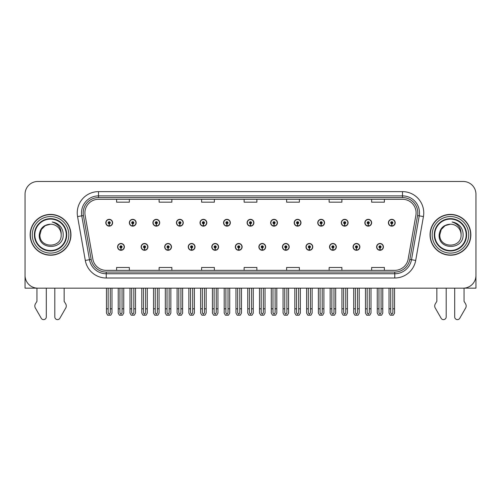 <?xml version="1.0" encoding="UTF-8"?>
<svg xmlns="http://www.w3.org/2000/svg" width="501" height="501" viewBox="0 0 501 501"><rect width="100%" height="100%" fill="white"/><g stroke="black" fill="none" stroke-linecap="round" stroke-linejoin="round"><path stroke-width="0.75" d="M329.52 246.893A3.401 3.401 0 0 0 332.921 250.293A3.401 3.401 0 0 0 336.321 246.893A3.401 3.401 0 0 0 332.921 243.492A3.401 3.401 0 0 0 329.52 246.893M305.967 246.893A3.401 3.401 0 0 0 309.368 250.293A3.401 3.401 0 0 0 312.768 246.893A3.401 3.401 0 0 0 309.368 243.492A3.401 3.401 0 0 0 305.967 246.893M282.42 246.893A3.401 3.401 0 0 0 285.82 250.293A3.401 3.401 0 0 0 289.221 246.893A3.401 3.401 0 0 0 285.82 243.492A3.401 3.401 0 0 0 282.42 246.893M258.873 246.893A3.401 3.401 0 0 0 262.274 250.293A3.401 3.401 0 0 0 265.674 246.893A3.401 3.401 0 0 0 262.274 243.492A3.401 3.401 0 0 0 258.873 246.893M235.326 246.893A3.401 3.401 0 0 0 238.726 250.293A3.401 3.401 0 0 0 242.127 246.893A3.401 3.401 0 0 0 238.726 243.492A3.401 3.401 0 0 0 235.326 246.893M211.779 246.893A3.401 3.401 0 0 0 215.18 250.293A3.401 3.401 0 0 0 218.58 246.893A3.401 3.401 0 0 0 215.18 243.492A3.401 3.401 0 0 0 211.779 246.893M188.232 246.893A3.401 3.401 0 0 0 191.632 250.293A3.401 3.401 0 0 0 195.033 246.893A3.401 3.401 0 0 0 191.632 243.492A3.401 3.401 0 0 0 188.232 246.893M164.679 246.893A3.401 3.401 0 0 0 168.079 250.293A3.401 3.401 0 0 0 171.48 246.893A3.401 3.401 0 0 0 168.079 243.492A3.401 3.401 0 0 0 164.679 246.893M141.132 246.893A3.401 3.401 0 0 0 144.532 250.293A3.401 3.401 0 0 0 147.933 246.893A3.401 3.401 0 0 0 144.532 243.492A3.401 3.401 0 0 0 141.132 246.893M117.585 246.893A3.401 3.401 0 0 0 120.985 250.293A3.401 3.401 0 0 0 124.386 246.893A3.401 3.401 0 0 0 120.985 243.492A3.401 3.401 0 0 0 117.585 246.893M353.067 246.893A3.401 3.401 0 0 0 356.468 250.293A3.401 3.401 0 0 0 359.868 246.893A3.401 3.401 0 0 0 356.468 243.492A3.401 3.401 0 0 0 353.067 246.893M364.841 222.745A3.401 3.401 0 0 0 368.241 226.145A3.401 3.401 0 0 0 371.642 222.745A3.401 3.401 0 0 0 368.241 219.344A3.401 3.401 0 0 0 364.841 222.745M341.294 222.745A3.401 3.401 0 0 0 344.694 226.145A3.401 3.401 0 0 0 348.095 222.745A3.401 3.401 0 0 0 344.694 219.344A3.401 3.401 0 0 0 341.294 222.745M317.747 222.745A3.401 3.401 0 0 0 321.147 226.145A3.401 3.401 0 0 0 324.548 222.745A3.401 3.401 0 0 0 321.147 219.344A3.401 3.401 0 0 0 317.747 222.745M294.193 222.745A3.401 3.401 0 0 0 297.594 226.145A3.401 3.401 0 0 0 300.995 222.745A3.401 3.401 0 0 0 297.594 219.344A3.401 3.401 0 0 0 294.193 222.745M270.646 222.745A3.401 3.401 0 0 0 274.047 226.145A3.401 3.401 0 0 0 277.448 222.745A3.401 3.401 0 0 0 274.047 219.344A3.401 3.401 0 0 0 270.646 222.745M247.099 222.745A3.401 3.401 0 0 0 250.5 226.145A3.401 3.401 0 0 0 253.901 222.745A3.401 3.401 0 0 0 250.5 219.344A3.401 3.401 0 0 0 247.099 222.745M223.552 222.745A3.401 3.401 0 0 0 226.953 226.145A3.401 3.401 0 0 0 230.354 222.745A3.401 3.401 0 0 0 226.953 219.344A3.401 3.401 0 0 0 223.552 222.745M200.005 222.745A3.401 3.401 0 0 0 203.406 226.145A3.401 3.401 0 0 0 206.807 222.745A3.401 3.401 0 0 0 203.406 219.344A3.401 3.401 0 0 0 200.005 222.745M176.452 222.745A3.401 3.401 0 0 0 179.853 226.145A3.401 3.401 0 0 0 183.253 222.745A3.401 3.401 0 0 0 179.853 219.344A3.401 3.401 0 0 0 176.452 222.745M152.905 222.745A3.401 3.401 0 0 0 156.306 226.145A3.401 3.401 0 0 0 159.706 222.745A3.401 3.401 0 0 0 156.306 219.344A3.401 3.401 0 0 0 152.905 222.745M129.358 222.745A3.401 3.401 0 0 0 132.759 226.145A3.401 3.401 0 0 0 136.159 222.745A3.401 3.401 0 0 0 132.759 219.344A3.401 3.401 0 0 0 129.358 222.745M105.811 222.745A3.401 3.401 0 0 0 109.212 226.145A3.401 3.401 0 0 0 112.612 222.745A3.401 3.401 0 0 0 109.212 219.344A3.401 3.401 0 0 0 105.811 222.745M376.614 246.893A3.401 3.401 0 0 0 380.015 250.293A3.401 3.401 0 0 0 383.415 246.893A3.401 3.401 0 0 0 380.015 243.492A3.401 3.401 0 0 0 376.614 246.893M388.388 222.745A3.401 3.401 0 0 0 391.788 226.145A3.401 3.401 0 0 0 395.189 222.745A3.401 3.401 0 0 0 391.788 219.344A3.401 3.401 0 0 0 388.388 222.745M464.051 288.138L475.95 288.163L475.95 194.225A12.75 12.75 0 0 0 463.2 181.475L37.8 181.475A12.75 12.75 0 0 0 25.05 194.225L25.05 288.163L36.949 288.163L36.949 301.32L35.439 303.813A4.252 4.252 0 0 0 35.133 307.601L41.239 318.26A2.712 2.712 0 0 0 46.305 316.901L46.305 288.163L54.803 288.163L54.803 316.901A2.712 2.712 0 0 0 59.869 318.26L65.975 307.601A4.252 4.252 0 0 0 65.669 303.813L64.153 301.32L64.153 288.163M436.847 288.163L436.847 301.32L435.331 303.813A4.252 4.252 0 0 0 435.025 307.601L441.13 318.26A2.712 2.712 0 0 0 446.197 316.901L446.197 288.163L454.695 288.163L454.695 316.901A2.712 2.712 0 0 0 459.761 318.26L465.867 307.601A4.252 4.252 0 0 0 465.561 303.813L464.051 301.32L464.051 288.163M30.148 234.819A20.403 20.403 0 0 0 50.551 255.222A20.403 20.403 0 0 0 70.954 234.819A20.403 20.403 0 0 0 50.551 214.415A20.403 20.403 0 0 0 30.148 234.819M430.046 234.819A20.403 20.403 0 0 0 450.449 255.222A20.403 20.403 0 0 0 470.852 234.819A20.403 20.403 0 0 0 450.449 214.415A20.403 20.403 0 0 0 430.046 234.819M84.901 212.887A13.602 13.602 0 0 1 98.503 199.285L402.497 199.285A13.602 13.602 0 0 1 415.893 215.248L408.158 259.111A13.602 13.602 0 0 1 394.763 270.352L106.237 270.352A13.602 13.602 0 0 1 92.842 259.111L85.107 215.248A13.602 13.602 0 0 1 84.901 212.887M83.197 212.887A15.299 15.299 0 0 0 83.429 215.543L91.163 259.412A15.299 15.299 0 0 0 106.237 272.056L394.763 272.056A15.299 15.299 0 0 0 409.837 259.412L417.571 215.543A15.299 15.299 0 0 0 402.497 197.582L98.503 197.582A15.299 15.299 0 0 0 83.197 212.887M77.567 216.576A21.255 21.255 0 0 1 98.503 191.632L402.497 191.632A21.255 21.255 0 0 1 423.433 216.576L415.698 260.445A21.255 21.255 0 0 1 394.763 278.005L106.237 278.005A21.255 21.255 0 0 1 85.302 260.445L77.567 216.576L81.757 215.837A17.003 17.003 0 0 1 98.503 195.885L402.497 195.885A17.003 17.003 0 0 1 419.243 215.837L411.509 259.706A17.003 17.003 0 0 1 394.763 273.753L106.237 273.753A17.003 17.003 0 0 1 89.491 259.706L81.757 215.837A17.003 17.003 0 0 1 81.5 212.887M463.2 181.475L37.8 181.475M25.05 194.225L25.05 275.412A12.75 12.75 0 0 0 37.8 288.163L463.2 288.163A12.75 12.75 0 0 0 475.95 275.412L475.95 194.225M244.125 199.285L244.125 202.166L256.875 202.166L256.875 199.285M201.621 199.285L201.621 202.166L214.372 202.166L214.372 199.285M159.111 199.285L159.111 202.166L171.862 202.166L171.862 199.285M116.608 199.285L116.608 202.166L129.358 202.166L129.358 199.285M286.628 199.285L286.628 202.166L299.379 202.166L299.379 199.285M329.138 199.285L329.138 202.166L341.889 202.166L341.889 199.285M371.642 199.285L371.642 202.166L384.392 202.166L384.392 199.285M256.875 270.352L256.875 267.478L244.125 267.478L244.125 270.352M214.372 270.352L214.372 267.478L201.621 267.478L201.621 270.352M171.862 270.352L171.862 267.478L159.111 267.478L159.111 270.352M129.358 270.352L129.358 267.478L116.608 267.478L116.608 270.352M299.379 270.352L299.379 267.478L286.628 267.478L286.628 270.352M341.889 270.352L341.889 267.478L329.138 267.478L329.138 270.352M384.392 270.352L384.392 267.478L371.642 267.478L371.642 270.352M381.079 288.163L381.079 312.768L380.015 314.284L378.95 312.768L378.95 308.823L377.253 308.823L377.253 313.075L378.48 315.198L381.549 315.198L382.777 313.075L382.777 288.163M379.971 247.951L379.877 250.074A3.188 3.188 0 0 1 376.827 246.893A3.188 3.188 0 0 1 380.015 243.705A3.188 3.188 0 0 1 383.202 246.893A3.188 3.188 0 0 1 380.153 250.074L380.059 247.951A1.065 1.065 0 0 0 381.079 246.893A1.065 1.065 0 0 0 380.015 245.828A1.065 1.065 0 0 0 378.95 246.893A1.065 1.065 0 0 0 379.971 247.951L379.996 247.312A0.426 0.426 0 0 1 379.589 246.893A0.426 0.426 0 0 1 380.015 246.467A0.426 0.426 0 0 1 380.441 246.893A0.426 0.426 0 0 1 380.034 247.312L380.059 247.951M377.253 288.163L377.253 308.823M378.95 288.163L378.95 308.823M381.079 308.823L382.777 308.823M392.853 288.163L392.853 312.768L391.788 314.284L390.724 312.768L390.724 308.823L389.026 308.823L389.026 313.075L390.254 315.198L393.323 315.198L394.55 313.075L394.55 288.163M391.744 223.809L391.65 225.932A3.188 3.188 0 0 1 388.601 222.745A3.188 3.188 0 0 1 391.788 219.557A3.188 3.188 0 0 1 394.976 222.745A3.188 3.188 0 0 1 391.926 225.932L391.832 223.809A1.065 1.065 0 0 0 392.853 222.745A1.065 1.065 0 0 0 391.788 221.686A1.065 1.065 0 0 0 390.724 222.745A1.065 1.065 0 0 0 391.744 223.809L391.769 223.17A0.426 0.426 0 0 1 391.362 222.745A0.426 0.426 0 0 1 391.788 222.325A0.426 0.426 0 0 1 392.214 222.745A0.426 0.426 0 0 1 391.807 223.17L391.832 223.809M389.026 288.163L389.026 308.823M390.724 288.163L390.724 308.823M392.853 308.823L394.55 308.823M357.526 288.163L357.526 312.768L356.468 314.284L355.403 312.768L355.403 308.823L353.706 308.823L353.706 313.075L354.933 315.198L358.002 315.198L359.23 313.075L359.23 288.163M356.418 247.951L356.33 250.074A3.188 3.188 0 0 1 353.28 246.893A3.188 3.188 0 0 1 356.468 243.705A3.188 3.188 0 0 1 359.655 246.893A3.188 3.188 0 0 1 356.606 250.074L356.512 247.951A1.065 1.065 0 0 0 357.526 246.893A1.065 1.065 0 0 0 356.468 245.828A1.065 1.065 0 0 0 355.403 246.893A1.065 1.065 0 0 0 356.418 247.951L356.449 247.312A0.426 0.426 0 0 1 356.042 246.893A0.426 0.426 0 0 1 356.468 246.467A0.426 0.426 0 0 1 356.894 246.893A0.426 0.426 0 0 1 356.487 247.312L356.512 247.951M353.706 288.163L353.706 308.823M355.403 288.163L355.403 308.823M357.526 308.823L359.23 308.823M333.979 288.163L333.979 312.768L332.921 314.284L331.856 312.768L331.856 308.823L330.153 308.823L330.153 313.075L331.38 315.198L334.455 315.198L335.683 313.075L335.683 288.163M332.871 247.951L332.777 250.074A3.188 3.188 0 0 1 329.733 246.893A3.188 3.188 0 0 1 332.921 243.705A3.188 3.188 0 0 1 336.108 246.893A3.188 3.188 0 0 1 333.059 250.074L332.965 247.951A1.065 1.065 0 0 0 333.979 246.893A1.065 1.065 0 0 0 332.921 245.828A1.065 1.065 0 0 0 331.856 246.893A1.065 1.065 0 0 0 332.871 247.951L332.902 247.312A0.426 0.426 0 0 1 332.495 246.893A0.426 0.426 0 0 1 332.921 246.467A0.426 0.426 0 0 1 333.347 246.893A0.426 0.426 0 0 1 332.94 247.312L332.965 247.951M330.153 288.163L330.153 308.823M331.856 288.163L331.856 308.823M333.979 308.823L335.683 308.823M310.432 288.163L310.432 312.768L309.368 314.284L308.309 312.768L308.309 308.823L306.606 308.823L306.606 313.075L307.833 315.198L310.908 315.198L312.136 313.075L312.136 288.163M309.324 247.951L309.23 250.074A3.188 3.188 0 0 1 306.18 246.893A3.188 3.188 0 0 1 309.368 243.705A3.188 3.188 0 0 1 312.561 246.893A3.188 3.188 0 0 1 309.512 250.074L309.418 247.951A1.065 1.065 0 0 0 310.432 246.893A1.065 1.065 0 0 0 309.368 245.828A1.065 1.065 0 0 0 308.309 246.893A1.065 1.065 0 0 0 309.324 247.951L309.349 247.312A0.426 0.426 0 0 1 308.948 246.893A0.426 0.426 0 0 1 309.368 246.467A0.426 0.426 0 0 1 309.793 246.893A0.426 0.426 0 0 1 309.386 247.312L309.418 247.951M306.606 288.163L306.606 308.823M308.309 288.163L308.309 308.823M310.432 308.823L312.136 308.823M369.306 288.163L369.306 312.768L368.241 314.284L367.177 312.768L367.177 308.823L365.479 308.823L365.479 313.075L366.707 315.198L369.776 315.198L371.003 313.075L371.003 288.163M368.197 223.809L368.103 225.932A3.188 3.188 0 0 1 365.054 222.745A3.188 3.188 0 0 1 368.241 219.557A3.188 3.188 0 0 1 371.429 222.745A3.188 3.188 0 0 1 368.379 225.932L368.285 223.809A1.065 1.065 0 0 0 369.306 222.745A1.065 1.065 0 0 0 368.241 221.686A1.065 1.065 0 0 0 367.177 222.745A1.065 1.065 0 0 0 368.197 223.809L368.222 223.17A0.426 0.426 0 0 1 367.815 222.745A0.426 0.426 0 0 1 368.241 222.325A0.426 0.426 0 0 1 368.667 222.745A0.426 0.426 0 0 1 368.26 223.17L368.285 223.809M365.479 288.163L365.479 308.823M367.177 288.163L367.177 308.823M369.306 308.823L371.003 308.823M345.753 288.163L345.753 312.768L344.694 314.284L343.63 312.768L343.63 308.823L341.933 308.823L341.933 313.075L343.154 315.198L346.229 315.198L347.456 313.075L347.456 288.163M344.644 223.809L344.556 225.932A3.188 3.188 0 0 1 341.507 222.745A3.188 3.188 0 0 1 344.694 219.557A3.188 3.188 0 0 1 347.882 222.745A3.188 3.188 0 0 1 344.832 225.932L344.738 223.809A1.065 1.065 0 0 0 345.753 222.745A1.065 1.065 0 0 0 344.694 221.686A1.065 1.065 0 0 0 343.63 222.745A1.065 1.065 0 0 0 344.644 223.809L344.675 223.17A0.426 0.426 0 0 1 344.268 222.745A0.426 0.426 0 0 1 344.694 222.325A0.426 0.426 0 0 1 345.12 222.745A0.426 0.426 0 0 1 344.713 223.17L344.738 223.809M341.933 288.163L341.933 308.823M343.63 288.163L343.63 308.823M345.753 308.823L347.456 308.823M322.206 288.163L322.206 312.768L321.147 314.284L320.083 312.768L320.083 308.823L318.379 308.823L318.379 313.075L319.607 315.198L322.682 315.198L323.909 313.075L323.909 288.163M321.097 223.809L321.003 225.932A3.188 3.188 0 0 1 317.953 222.745A3.188 3.188 0 0 1 321.147 219.557A3.188 3.188 0 0 1 324.335 222.745A3.188 3.188 0 0 1 321.285 225.932L321.191 223.809A1.065 1.065 0 0 0 322.206 222.745A1.065 1.065 0 0 0 321.147 221.686A1.065 1.065 0 0 0 320.083 222.745A1.065 1.065 0 0 0 321.097 223.809L321.128 223.17A0.426 0.426 0 0 1 320.721 222.745A0.426 0.426 0 0 1 321.147 222.325A0.426 0.426 0 0 1 321.567 222.745A0.426 0.426 0 0 1 321.166 223.17L321.191 223.809M318.379 288.163L318.379 308.823M320.083 288.163L320.083 308.823M322.206 308.823L323.909 308.823M298.659 288.163L298.659 312.768L297.594 314.284L296.536 312.768L296.536 308.823L294.832 308.823L294.832 313.075L296.06 315.198L299.135 315.198L300.362 313.075L300.362 288.163M297.55 223.809L297.456 225.932A3.188 3.188 0 0 1 294.406 222.745A3.188 3.188 0 0 1 297.594 219.557A3.188 3.188 0 0 1 300.782 222.745A3.188 3.188 0 0 1 297.738 225.932L297.644 223.809A1.065 1.065 0 0 0 298.659 222.745A1.065 1.065 0 0 0 297.594 221.686A1.065 1.065 0 0 0 296.536 222.745A1.065 1.065 0 0 0 297.55 223.809L297.575 223.17A0.426 0.426 0 0 1 297.168 222.745A0.426 0.426 0 0 1 297.594 222.325A0.426 0.426 0 0 1 298.02 222.745A0.426 0.426 0 0 1 297.613 223.17L297.644 223.809M294.832 288.163L294.832 308.823M296.536 288.163L296.536 308.823M298.659 308.823L300.362 308.823M66.282 234.819A15.725 15.725 0 0 1 50.551 250.544A15.725 15.725 0 0 1 34.826 234.819A15.725 15.725 0 0 1 50.551 219.094A15.725 15.725 0 0 1 66.282 234.819M39.253 234.819C38.258 250.419 63.721 250.137 63.201 234.819C63.264 231.976 62.487 229.383 60.871 227.034C58.655 224.185 55.761 222.507 52.198 221.999C58.479 224.01 61.473 228.281 61.178 234.819C61.83 248.527 39.278 248.527 39.93 234.819L41.351 229.508L45.24 225.619L50.551 224.191C43.875 224.63 40.105 228.174 39.253 234.819M30.361 234.819A20.19 20.19 0 0 1 50.551 214.628A20.19 20.19 0 0 1 70.741 234.819A20.19 20.19 0 0 1 50.551 255.009A20.19 20.19 0 0 1 30.361 234.819M61.178 234.819C61.83 248.527 39.278 248.527 39.93 234.819L41.351 229.508L45.24 225.619L50.551 224.191L45.24 225.619L41.351 229.508L39.93 234.819L41.351 229.508L45.24 225.619L50.551 224.191A10.627 10.627 0 0 1 61.178 234.819C61.83 248.527 39.278 248.527 39.93 234.819L41.351 229.508L45.24 225.619M466.174 234.819A15.725 15.725 0 0 1 450.449 250.544A15.725 15.725 0 0 1 434.718 234.819A15.725 15.725 0 0 1 450.449 219.094A15.725 15.725 0 0 1 466.174 234.819M439.145 234.819C438.15 250.419 463.613 250.137 463.093 234.819C463.162 231.976 462.385 229.383 460.763 227.034C458.547 224.185 455.653 222.507 452.096 221.999C458.371 224.01 461.365 228.281 461.07 234.819C461.722 248.527 439.17 248.527 439.822 234.819L441.243 229.508L445.132 225.619L450.449 224.191C443.767 224.63 439.997 228.174 439.145 234.819M430.259 234.819A20.19 20.19 0 0 1 450.449 214.628A20.19 20.19 0 0 1 470.639 234.819A20.19 20.19 0 0 1 450.449 255.009A20.19 20.19 0 0 1 430.259 234.819M461.07 234.819C461.722 248.527 439.17 248.527 439.822 234.819L441.243 229.508L445.132 225.619L450.449 224.191L445.132 225.619L441.243 229.508L439.822 234.819L441.243 229.508L445.132 225.619L450.449 224.191A10.627 10.627 0 0 1 461.07 234.819C461.722 248.527 439.17 248.527 439.822 234.819M286.885 288.163L286.885 312.768L285.82 314.284L284.762 312.768L284.762 308.823L283.059 308.823L283.059 313.075L284.286 315.198L287.361 315.198L288.582 313.075L288.582 288.163M285.777 247.951L285.683 250.074A3.188 3.188 0 0 1 282.633 246.893A3.188 3.188 0 0 1 285.82 243.705A3.188 3.188 0 0 1 289.008 246.893A3.188 3.188 0 0 1 285.958 250.074L285.871 247.951A1.065 1.065 0 0 0 286.885 246.893A1.065 1.065 0 0 0 285.82 245.828A1.065 1.065 0 0 0 284.762 246.893A1.065 1.065 0 0 0 285.777 247.951L285.802 247.312A0.426 0.426 0 0 1 285.395 246.893A0.426 0.426 0 0 1 285.82 246.467A0.426 0.426 0 0 1 286.246 246.893A0.426 0.426 0 0 1 285.839 247.312L285.871 247.951M283.059 288.163L283.059 308.823M284.762 288.163L284.762 308.823M286.885 308.823L288.582 308.823M263.338 288.163L263.338 312.768L262.274 314.284L261.209 312.768L261.209 308.823L259.512 308.823L259.512 313.075L260.739 315.198L263.808 315.198L265.035 313.075L265.035 288.163M262.23 247.951L262.136 250.074A3.188 3.188 0 0 1 259.086 246.893A3.188 3.188 0 0 1 262.274 243.705A3.188 3.188 0 0 1 265.461 246.893A3.188 3.188 0 0 1 262.411 250.074L262.317 247.951A1.065 1.065 0 0 0 263.338 246.893A1.065 1.065 0 0 0 262.274 245.828A1.065 1.065 0 0 0 261.209 246.893A1.065 1.065 0 0 0 262.23 247.951L262.255 247.312A0.426 0.426 0 0 1 261.848 246.893A0.426 0.426 0 0 1 262.274 246.467A0.426 0.426 0 0 1 262.699 246.893A0.426 0.426 0 0 1 262.292 247.312L262.317 247.951M259.512 288.163L259.512 308.823M261.209 288.163L261.209 308.823M263.338 308.823L265.035 308.823M239.791 288.163L239.791 312.768L238.726 314.284L237.662 312.768L237.662 308.823L235.965 308.823L235.965 313.075L237.192 315.198L240.261 315.198L241.488 313.075L241.488 288.163M238.683 247.951L238.589 250.074A3.188 3.188 0 0 1 235.539 246.893A3.188 3.188 0 0 1 238.726 243.705A3.188 3.188 0 0 1 241.914 246.893A3.188 3.188 0 0 1 238.864 250.074L238.77 247.951A1.065 1.065 0 0 0 239.791 246.893A1.065 1.065 0 0 0 238.726 245.828A1.065 1.065 0 0 0 237.662 246.893A1.065 1.065 0 0 0 238.683 247.951L238.708 247.312A0.426 0.426 0 0 1 238.301 246.893A0.426 0.426 0 0 1 238.726 246.467A0.426 0.426 0 0 1 239.152 246.893A0.426 0.426 0 0 1 238.745 247.312L238.77 247.951M235.965 288.163L235.965 308.823M237.662 288.163L237.662 308.823M239.791 308.823L241.488 308.823M275.112 288.163L275.112 312.768L274.047 314.284L272.982 312.768L272.982 308.823L271.285 308.823L271.285 313.075L272.513 315.198L275.581 315.198L276.809 313.075L276.809 288.163M274.003 223.809L273.909 225.932A3.188 3.188 0 0 1 270.859 222.745A3.188 3.188 0 0 1 274.047 219.557A3.188 3.188 0 0 1 277.235 222.745A3.188 3.188 0 0 1 274.185 225.932L274.097 223.809A1.065 1.065 0 0 0 275.112 222.745A1.065 1.065 0 0 0 274.047 221.686A1.065 1.065 0 0 0 272.982 222.745A1.065 1.065 0 0 0 274.003 223.809L274.028 223.17A0.426 0.426 0 0 1 273.621 222.745A0.426 0.426 0 0 1 274.047 222.325A0.426 0.426 0 0 1 274.473 222.745A0.426 0.426 0 0 1 274.066 223.17L274.097 223.809M271.285 288.163L271.285 308.823M272.982 288.163L272.982 308.823M275.112 308.823L276.809 308.823M251.565 288.163L251.565 312.768L250.5 314.284L249.435 312.768L249.435 308.823L247.738 308.823L247.738 313.075L248.966 315.198L252.034 315.198L253.262 313.075L253.262 288.163M250.456 223.809L250.362 225.932A3.188 3.188 0 0 1 247.312 222.745A3.188 3.188 0 0 1 250.5 219.557A3.188 3.188 0 0 1 253.688 222.745A3.188 3.188 0 0 1 250.638 225.932L250.544 223.809A1.065 1.065 0 0 0 251.565 222.745A1.065 1.065 0 0 0 250.5 221.686A1.065 1.065 0 0 0 249.435 222.745A1.065 1.065 0 0 0 250.456 223.809L250.481 223.17A0.426 0.426 0 0 1 250.074 222.745A0.426 0.426 0 0 1 250.5 222.325A0.426 0.426 0 0 1 250.926 222.745A0.426 0.426 0 0 1 250.519 223.17L250.544 223.809M247.738 288.163L247.738 308.823M249.435 288.163L249.435 308.823M251.565 308.823L253.262 308.823M228.018 288.163L228.018 312.768L226.953 314.284L225.888 312.768L225.888 308.823L224.191 308.823L224.191 313.075L225.419 315.198L228.487 315.198L229.715 313.075L229.715 288.163M226.903 223.809L226.815 225.932A3.188 3.188 0 0 1 223.765 222.745A3.188 3.188 0 0 1 226.953 219.557A3.188 3.188 0 0 1 230.141 222.745A3.188 3.188 0 0 1 227.091 225.932L226.997 223.809A1.065 1.065 0 0 0 228.018 222.745A1.065 1.065 0 0 0 226.953 221.686A1.065 1.065 0 0 0 225.888 222.745A1.065 1.065 0 0 0 226.903 223.809L226.934 223.17A0.426 0.426 0 0 1 226.527 222.745A0.426 0.426 0 0 1 226.953 222.325A0.426 0.426 0 0 1 227.379 222.745A0.426 0.426 0 0 1 226.972 223.17L226.997 223.809M224.191 288.163L224.191 308.823M225.888 288.163L225.888 308.823M228.018 308.823L229.715 308.823M216.238 288.163L216.238 312.768L215.18 314.284L214.115 312.768L214.115 308.823L212.418 308.823L212.418 313.075L213.639 315.198L216.714 315.198L217.941 313.075L217.941 288.163M215.129 247.951L215.042 250.074A3.188 3.188 0 0 1 211.992 246.893A3.188 3.188 0 0 1 215.18 243.705A3.188 3.188 0 0 1 218.367 246.893A3.188 3.188 0 0 1 215.317 250.074L215.223 247.951A1.065 1.065 0 0 0 216.238 246.893A1.065 1.065 0 0 0 215.18 245.828A1.065 1.065 0 0 0 214.115 246.893A1.065 1.065 0 0 0 215.129 247.951L215.161 247.312A0.426 0.426 0 0 1 214.754 246.893A0.426 0.426 0 0 1 215.18 246.467A0.426 0.426 0 0 1 215.605 246.893A0.426 0.426 0 0 1 215.198 247.312L215.223 247.951M212.418 288.163L212.418 308.823M214.115 288.163L214.115 308.823M216.238 308.823L217.941 308.823M192.691 288.163L192.691 312.768L191.632 314.284L190.568 312.768L190.568 308.823L188.864 308.823L188.864 313.075L190.092 315.198L193.167 315.198L194.394 313.075L194.394 288.163M191.582 247.951L191.488 250.074A3.188 3.188 0 0 1 188.439 246.893A3.188 3.188 0 0 1 191.632 243.705A3.188 3.188 0 0 1 194.82 246.893A3.188 3.188 0 0 1 191.77 250.074L191.676 247.951A1.065 1.065 0 0 0 192.691 246.893A1.065 1.065 0 0 0 191.632 245.828A1.065 1.065 0 0 0 190.568 246.893A1.065 1.065 0 0 0 191.582 247.951L191.614 247.312A0.426 0.426 0 0 1 191.207 246.893A0.426 0.426 0 0 1 191.632 246.467A0.426 0.426 0 0 1 192.052 246.893A0.426 0.426 0 0 1 191.651 247.312L191.676 247.951M188.864 288.163L188.864 308.823M190.568 288.163L190.568 308.823M192.691 308.823L194.394 308.823M169.144 288.163L169.144 312.768L168.079 314.284L167.021 312.768L167.021 308.823L165.317 308.823L165.317 313.075L166.545 315.198L169.62 315.198L170.847 313.075L170.847 288.163M168.035 247.951L167.941 250.074A3.188 3.188 0 0 1 164.892 246.893A3.188 3.188 0 0 1 168.079 243.705A3.188 3.188 0 0 1 171.267 246.893A3.188 3.188 0 0 1 168.223 250.074L168.129 247.951A1.065 1.065 0 0 0 169.144 246.893A1.065 1.065 0 0 0 168.079 245.828A1.065 1.065 0 0 0 167.021 246.893A1.065 1.065 0 0 0 168.035 247.951L168.06 247.312A0.426 0.426 0 0 1 167.653 246.893A0.426 0.426 0 0 1 168.079 246.467A0.426 0.426 0 0 1 168.505 246.893A0.426 0.426 0 0 1 168.098 247.312L168.129 247.951M165.317 288.163L165.317 308.823M167.021 288.163L167.021 308.823M169.144 308.823L170.847 308.823M145.597 288.163L145.597 312.768L144.532 314.284L143.474 312.768L143.474 308.823L141.77 308.823L141.77 313.075L142.998 315.198L146.067 315.198L147.294 313.075L147.294 288.163M144.488 247.951L144.394 250.074A3.188 3.188 0 0 1 141.345 246.893A3.188 3.188 0 0 1 144.532 243.705A3.188 3.188 0 0 1 147.72 246.893A3.188 3.188 0 0 1 144.67 250.074L144.582 247.951A1.065 1.065 0 0 0 145.597 246.893A1.065 1.065 0 0 0 144.532 245.828A1.065 1.065 0 0 0 143.474 246.893A1.065 1.065 0 0 0 144.488 247.951L144.513 247.312A0.426 0.426 0 0 1 144.106 246.893A0.426 0.426 0 0 1 144.532 246.467A0.426 0.426 0 0 1 144.958 246.893A0.426 0.426 0 0 1 144.551 247.312L144.582 247.951M141.77 288.163L141.77 308.823M143.474 288.163L143.474 308.823M145.597 308.823L147.294 308.823M122.05 288.163L122.05 312.768L120.985 314.284L119.921 312.768L119.921 308.823L118.223 308.823L118.223 313.075L119.451 315.198L122.52 315.198L123.747 313.075L123.747 288.163M120.941 247.951L120.847 250.074A3.188 3.188 0 0 1 117.798 246.893A3.188 3.188 0 0 1 120.985 243.705A3.188 3.188 0 0 1 124.173 246.893A3.188 3.188 0 0 1 121.123 250.074L121.029 247.951A1.065 1.065 0 0 0 122.05 246.893A1.065 1.065 0 0 0 120.985 245.828A1.065 1.065 0 0 0 119.921 246.893A1.065 1.065 0 0 0 120.941 247.951L120.966 247.312A0.426 0.426 0 0 1 120.559 246.893A0.426 0.426 0 0 1 120.985 246.467A0.426 0.426 0 0 1 121.411 246.893A0.426 0.426 0 0 1 121.004 247.312L121.029 247.951M118.223 288.163L118.223 308.823M119.921 288.163L119.921 308.823M122.05 308.823L123.747 308.823M204.464 288.163L204.464 312.768L203.406 314.284L202.341 312.768L202.341 308.823L200.638 308.823L200.638 313.075L201.865 315.198L204.94 315.198L206.168 313.075L206.168 288.163M203.356 223.809L203.262 225.932A3.188 3.188 0 0 1 200.218 222.745A3.188 3.188 0 0 1 203.406 219.557A3.188 3.188 0 0 1 206.594 222.745A3.188 3.188 0 0 1 203.544 225.932L203.45 223.809A1.065 1.065 0 0 0 204.464 222.745A1.065 1.065 0 0 0 203.406 221.686A1.065 1.065 0 0 0 202.341 222.745A1.065 1.065 0 0 0 203.356 223.809L203.387 223.17A0.426 0.426 0 0 1 202.98 222.745A0.426 0.426 0 0 1 203.406 222.325A0.426 0.426 0 0 1 203.832 222.745A0.426 0.426 0 0 1 203.425 223.17L203.45 223.809M200.638 288.163L200.638 308.823M202.341 288.163L202.341 308.823M204.464 308.823L206.168 308.823M180.917 288.163L180.917 312.768L179.853 314.284L178.794 312.768L178.794 308.823L177.091 308.823L177.091 313.075L178.318 315.198L181.393 315.198L182.621 313.075L182.621 288.163M179.809 223.809L179.715 225.932A3.188 3.188 0 0 1 176.665 222.745A3.188 3.188 0 0 1 179.853 219.557A3.188 3.188 0 0 1 183.047 222.745A3.188 3.188 0 0 1 179.997 225.932L179.903 223.809A1.065 1.065 0 0 0 180.917 222.745A1.065 1.065 0 0 0 179.853 221.686A1.065 1.065 0 0 0 178.794 222.745A1.065 1.065 0 0 0 179.809 223.809L179.834 223.17A0.426 0.426 0 0 1 179.433 222.745A0.426 0.426 0 0 1 179.853 222.325A0.426 0.426 0 0 1 180.279 222.745A0.426 0.426 0 0 1 179.872 223.17L179.903 223.809M177.091 288.163L177.091 308.823M178.794 288.163L178.794 308.823M180.917 308.823L182.621 308.823M157.37 288.163L157.37 312.768L156.306 314.284L155.247 312.768L155.247 308.823L153.544 308.823L153.544 313.075L154.771 315.198L157.846 315.198L159.067 313.075L159.067 288.163M156.262 223.809L156.168 225.932A3.188 3.188 0 0 1 153.118 222.745A3.188 3.188 0 0 1 156.306 219.557A3.188 3.188 0 0 1 159.493 222.745A3.188 3.188 0 0 1 156.444 225.932L156.356 223.809A1.065 1.065 0 0 0 157.37 222.745A1.065 1.065 0 0 0 156.306 221.686A1.065 1.065 0 0 0 155.247 222.745A1.065 1.065 0 0 0 156.262 223.809L156.287 223.17A0.426 0.426 0 0 1 155.88 222.745A0.426 0.426 0 0 1 156.306 222.325A0.426 0.426 0 0 1 156.732 222.745A0.426 0.426 0 0 1 156.325 223.17L156.356 223.809M153.544 288.163L153.544 308.823M155.247 288.163L155.247 308.823M157.37 308.823L159.067 308.823M133.823 288.163L133.823 312.768L132.759 314.284L131.694 312.768L131.694 308.823L129.997 308.823L129.997 313.075L131.224 315.198L134.293 315.198L135.52 313.075L135.52 288.163M132.715 223.809L132.621 225.932A3.188 3.188 0 0 1 129.571 222.745A3.188 3.188 0 0 1 132.759 219.557A3.188 3.188 0 0 1 135.946 222.745A3.188 3.188 0 0 1 132.897 225.932L132.803 223.809A1.065 1.065 0 0 0 133.823 222.745A1.065 1.065 0 0 0 132.759 221.686A1.065 1.065 0 0 0 131.694 222.745A1.065 1.065 0 0 0 132.715 223.809L132.74 223.17A0.426 0.426 0 0 1 132.333 222.745A0.426 0.426 0 0 1 132.759 222.325A0.426 0.426 0 0 1 133.185 222.745A0.426 0.426 0 0 1 132.778 223.17L132.803 223.809M129.997 288.163L129.997 308.823M131.694 288.163L131.694 308.823M133.823 308.823L135.52 308.823M110.276 288.163L110.276 312.768L109.212 314.284L108.147 312.768L108.147 308.823L106.45 308.823L106.45 313.075L107.677 315.198L110.746 315.198L111.974 313.075L111.974 288.163M109.168 223.809L109.074 225.932A3.188 3.188 0 0 1 106.024 222.745A3.188 3.188 0 0 1 109.212 219.557A3.188 3.188 0 0 1 112.399 222.745A3.188 3.188 0 0 1 109.35 225.932L109.256 223.809A1.065 1.065 0 0 0 110.276 222.745A1.065 1.065 0 0 0 109.212 221.686A1.065 1.065 0 0 0 108.147 222.745A1.065 1.065 0 0 0 109.168 223.809L109.193 223.17A0.426 0.426 0 0 1 108.786 222.745A0.426 0.426 0 0 1 109.212 222.325A0.426 0.426 0 0 1 109.638 222.745A0.426 0.426 0 0 1 109.231 223.17L109.256 223.809M106.45 288.163L106.45 308.823M108.147 288.163L108.147 308.823M110.276 308.823L111.974 308.823M402.497 191.632L402.497 197.582M81.757 215.837L83.429 215.543M106.237 278.005L106.237 272.056M394.763 272.056L394.763 278.005M409.837 259.412L415.698 260.445M85.302 260.445L91.163 259.412M417.571 215.543L423.433 216.576M98.503 191.632L98.503 197.582M379.877 250.074A3.188 3.188 0 0 1 376.827 246.893M391.65 225.932A3.188 3.188 0 0 1 388.601 222.745M356.33 250.074A3.188 3.188 0 0 1 353.28 246.893M332.777 250.074A3.188 3.188 0 0 1 329.733 246.893M309.23 250.074A3.188 3.188 0 0 1 306.18 246.893M368.103 225.932A3.188 3.188 0 0 1 365.054 222.745M344.556 225.932A3.188 3.188 0 0 1 341.507 222.745M321.003 225.932A3.188 3.188 0 0 1 317.953 222.745M297.456 225.932A3.188 3.188 0 0 1 294.406 222.745M66.714 234.819A16.164 16.164 0 0 1 50.551 250.982A16.164 16.164 0 0 1 34.387 234.819A16.164 16.164 0 0 1 50.551 218.655A16.164 16.164 0 0 1 66.714 234.819M32.277 234.819A18.28 18.28 0 0 1 50.551 216.545A18.28 18.28 0 0 1 68.831 234.819A18.28 18.28 0 0 1 50.551 253.099A18.28 18.28 0 0 1 32.277 234.819M466.613 234.819A16.164 16.164 0 0 1 450.449 250.982A16.164 16.164 0 0 1 434.286 234.819A16.164 16.164 0 0 1 450.449 218.655A16.164 16.164 0 0 1 466.613 234.819M432.169 234.819A18.28 18.28 0 0 1 450.449 216.545A18.28 18.28 0 0 1 468.723 234.819A18.28 18.28 0 0 1 450.449 253.099A18.28 18.28 0 0 1 432.169 234.819M285.683 250.074A3.188 3.188 0 0 1 282.633 246.893M262.136 250.074A3.188 3.188 0 0 1 259.086 246.893M238.589 250.074A3.188 3.188 0 0 1 235.539 246.893M273.909 225.932A3.188 3.188 0 0 1 270.859 222.745M250.362 225.932A3.188 3.188 0 0 1 247.312 222.745M226.815 225.932A3.188 3.188 0 0 1 223.765 222.745M215.042 250.074A3.188 3.188 0 0 1 211.992 246.893M191.488 250.074A3.188 3.188 0 0 1 188.439 246.893M167.941 250.074A3.188 3.188 0 0 1 164.892 246.893M144.394 250.074A3.188 3.188 0 0 1 141.345 246.893M120.847 250.074A3.188 3.188 0 0 1 117.798 246.893M203.262 225.932A3.188 3.188 0 0 1 200.218 222.745M179.715 225.932A3.188 3.188 0 0 1 176.665 222.745M156.168 225.932A3.188 3.188 0 0 1 153.118 222.745M132.621 225.932A3.188 3.188 0 0 1 129.571 222.745M109.074 225.932A3.188 3.188 0 0 1 106.024 222.745"/></g></svg>
